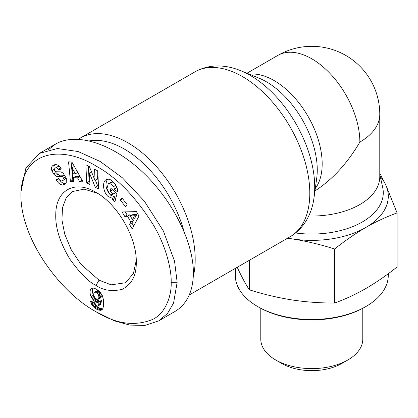 <?xml version="1.0" encoding="UTF-8"?>
<svg xmlns="http://www.w3.org/2000/svg" width="418" height="418" viewBox="0 0 418 418"><rect width="100%" height="100%" fill="white"/><g stroke="black" fill="none" stroke-linecap="round" stroke-linejoin="round"><path stroke-width="0.63" d="M314.947 190.921C332.378 179.641 347.348 163.36 359.861 142.078A67.993 39.255 -120 0 0 311.781 58.802A67.993 39.255 -120 0 0 277.787 55.432L246.939 73.244M308.719 215.996A67.993 39.255 0 0 0 379.779 176.777L379.779 114.318A67.993 67.993 0 0 0 277.787 55.432M237.236 267.28L237.894 268.706C241.708 276.868 245.523 283.906 249.327 289.82C263.523 294.298 277.74 297.668 291.983 299.936C306.227 302.078 320.444 303.102 334.64 303.019C345.038 299.298 355.446 294.46 365.87 288.509C376.299 282.422 386.707 275.243 397.1 266.961L397.1 212.924C386.488 216.743 376.08 221.582 365.87 227.439A76.494 44.162 180 0 1 291.983 238.866A76.494 44.162 180 0 1 287.72 238.129A76.515 44.177 0 0 0 290.296 238.605L293.671 239.127A76.515 44.177 0 0 0 364.637 228.15L367.108 226.723A76.515 44.177 0 0 0 386.122 185.754L385.218 183.805A76.515 44.177 0 0 0 380.265 176.506M380.275 176.542A76.494 44.162 180 0 1 385.668 184.777A76.494 44.162 180 0 1 365.87 227.439C355.666 233.369 345.252 240.549 334.64 248.982C320.146 244.436 305.929 241.061 291.983 238.866L287.558 238.223M334.64 303.019L334.64 248.982M249.327 289.82L249.327 260.299M388.275 273.696L388.275 275.321A76.494 44.162 180 0 1 365.87 306.551A76.494 44.162 180 0 1 257.692 306.551L258.894 307.246A74.796 43.185 0 0 0 364.668 307.246L365.87 306.551M258.894 307.246L257.692 306.551A76.494 44.162 180 0 1 235.287 275.321L235.287 268.403M379.779 173.068L385.182 183.732M386.154 185.827L397.1 212.924M362.777 308.296L362.777 339.165A50.996 29.443 180 0 1 347.844 359.987L341.83 363.456A42.495 24.537 0 0 1 281.732 363.456L275.723 359.987A50.996 29.443 180 0 1 260.785 339.165L260.785 308.296M386.122 185.754L385.218 183.805M347.844 359.987A50.996 29.443 180 0 1 275.723 359.987L281.732 363.456M193.294 276.585A95.194 54.962 -120 0 0 127.877 142.773A95.194 54.962 -120 0 0 80.282 138.055A95.194 54.962 -120 0 0 78.453 139.199M89.556 140.856A90.095 52.015 60 0 1 124.271 149.017A90.095 52.015 60 0 1 183.779 230.663M96.03 311.76C116.204 324.096 135.129 326.63 152.8 319.368C166.792 312.565 171.788 293.326 171.15 282.26C171.709 272.249 167.221 248.653 154.143 226.29C136.529 197.808 117.427 177.875 96.84 166.495C61.227 144.262 21.052 150.882 20.9 195.509C21.025 239.942 60.667 292.621 96.03 311.76L114.412 320.878L129.752 325.079L144.91 325.429L158.673 320.893L174.896 311.525C186.992 304.2 193.158 291.32 193.388 272.891C193.409 241.578 172.242 199.757 142.13 171.62C112.034 143.447 76.306 132.057 55.615 144.038L48.274 149.811M158.673 320.893L167.534 313.406L173.548 303.107L177.159 282.26L174.541 261.166L163.339 230.935L144.314 201.089L122.349 177.76L100.184 161.489L78.176 151.546L57.381 148.521L39.386 153.406L25.9 168.062L20.9 192.118M90.993 296.618A9.567 5.523 60 0 1 90.069 292.145A9.567 5.523 60 0 1 90.774 289.078L91.861 288.159L92.932 287.939L96.292 289.068L99.907 291.832L102.264 295.448L103.554 299.993L103.659 305.574L102.76 308.813L101.872 309.832L100.633 310.318L98.324 310.025L95.565 308.578L93.428 306.854L91.516 304.173L90.345 300.923L94.964 302.925L95.565 304.858L96.626 305.924L98.047 305.997L98.591 305.166L99.066 301.958L97.357 302.423L95.325 301.718L93.627 300.432L91.537 297.679L90.993 296.618L93.397 295.233L94.379 296.994M139.011 216.017L132.187 228.954L129.486 224.409L130.902 221.979L127.5 216.247L124.763 216.451L122.103 211.968L136.393 211.607L139.011 216.017M95.278 187.301L89.421 172.963L89.938 184.542L86.698 182.87L85.894 164.765L89.342 166.547L95.053 180.524L94.552 169.238L97.786 170.91L98.591 189.014L95.278 187.301L97.687 185.911L98.47 186.318M60.067 171.829A5.946 3.433 60 0 1 63.426 173.622L66.363 178.345L66.196 183.058L64.727 184.469L62.93 185.043C60.364 184.845 58.227 183.262 56.524 180.294L56.179 179.625L58.734 178.596L59.121 179.343C60.061 180.775 61.216 181.208 62.595 180.649L63.468 178.225A1.583 0.914 -120 0 0 61.932 176.626L57.721 176.548A5.946 3.433 60 0 1 55.369 175.638L53.682 174.04L51.827 170.591C51.168 168.574 51.393 166.986 52.506 165.831L53.332 165.183L55.625 164.645C57.611 164.65 59.293 165.68 60.673 167.728L61.315 168.95L58.651 170.027L58.301 169.353C57.444 168.031 56.404 167.618 55.181 168.109L54.335 169.624A1.583 0.914 -120 0 0 54.335 169.661A1.583 0.914 -120 0 0 55.944 171.756L60.067 171.829M117.458 189.025A7.331 4.232 60 0 1 117.625 190.624A7.331 4.232 60 0 1 117.495 191.883L114.145 189.155A2.973 1.719 -120 0 0 114.213 188.586A2.973 1.719 -120 0 0 113.649 186.6L111.277 183.983L108.863 183.554L108.236 183.863L106.977 188.539L109.584 193.764L111.919 194.798L113.247 193.973L110.164 191.266L110.911 188.366L117.019 193.722L114.898 201.899L112.656 199.929L112.708 198.404L108.215 196.591C103.141 192.447 101.846 181.809 106.151 179.693C108.011 178.726 110.044 179.165 112.249 181.015L115.415 184.479L117.458 189.025M121.941 197.902L127.056 204.506L125.431 206.602L120.321 199.997L121.941 197.902M71.844 161.985L83.046 181.851L79.666 181.741L77.544 177.833L73.281 177.692L73.746 181.548L70.412 181.438L68.557 161.881L71.844 161.985M96.025 285.384C88.997 282.244 80.34 273.586 70.046 259.411C60.035 242.759 55.275 227.768 55.772 214.439C55.798 190.044 74.885 179.583 96.02 192.39C117.542 204.172 136.853 237.623 136.294 262.149C136.472 275.405 131.733 284.48 122.066 289.387C111.752 291.707 103.074 290.374 96.025 285.384L99.029 280.18L80.742 264.077L71.164 249.614L64.706 234.085L61.948 219.962L62.486 207.657L66.169 197.897L72.68 191.517L84.091 189.108L97.551 193.304M116.549 186.543A2.973 1.719 60 0 1 116.617 187.196A2.973 1.719 60 0 1 116.549 187.766L117.28 188.434M110.639 182.473L112.557 182.133L114.464 183.178M112.578 189.829L115.65 192.588L112.594 194.542M107.457 179.233C104.756 184.354 105.806 189.673 110.618 195.201L115.112 197.014L115.06 198.545L115.64 199.052M112.708 198.404L115.112 197.014M59.602 180.022C61.289 182.326 63.196 183.539 65.333 183.659L65.804 183.586M62.93 185.043L65.333 183.659M52.506 165.831L54.309 164.791M54.653 164.713L53.875 166.709L54.34 169.499M93.042 287.95A9.567 5.523 -120 0 0 92.472 290.756A9.567 5.523 -120 0 0 93.397 295.233M136.263 260.362L133.399 273.618L125.374 282.782L111.141 284.83L99.029 280.18M90.774 289.078L92.723 287.955M91.537 297.679L93.94 296.289M92.159 298.677L94.557 297.292M95.21 298.149L96.851 299.743L98.977 300.892L100.069 301.033L101.469 300.568L100.785 304.241L98.047 305.997M92.864 299.617L95.267 298.233M93.627 300.432L96.03 299.042M94.447 301.132L96.851 299.743M95.325 301.718L97.728 300.333M95.691 301.916L98.099 300.532M96.568 302.277L98.977 300.892M97.357 302.423L99.761 301.038M97.666 302.418L100.069 301.033M98.371 302.277L100.775 300.892M99.066 301.958L101.469 300.568M99.04 302.146L101.443 300.756M98.925 303.426L101.328 302.036M98.773 304.429L101.182 303.045M98.591 305.166L100.994 303.776M98.382 305.631L100.785 304.241M90.638 302.01L91.589 301.462M91.03 303.134L92.921 302.042M93.736 302.392L95.038 304.539L97.07 306.551L99.829 308.249L102.656 308.954M91.516 304.173L93.919 302.784M91.95 304.947L94.358 303.557M92.634 305.924L95.038 304.539M93.428 306.854L95.832 305.464M93.883 307.282L96.286 305.898M94.667 307.941L97.07 306.551M95.565 308.578L97.969 307.188M96.584 309.189L98.988 307.805M97.425 309.639L99.829 308.249M98.324 310.025L100.728 308.636M99.155 310.266L101.558 308.876M99.928 310.365L102.337 308.975M100.633 310.318L102.42 309.289M101.281 310.146L101.976 309.743M91.27 288.524L91.95 288.133M94.411 292.219L97.498 290.599L99.16 291.294L100.628 293.034L101.203 294.727L101.051 297.344L98.152 299.314L98.867 297.898L98.8 296.111L97.54 293.399L95.095 291.989L94.411 292.219L93.836 293.248L93.768 294.951L94.484 297.193L96.615 299.147L98.152 299.314M95.095 291.989L97.498 290.599M95.879 292.172L98.282 290.787M96.757 292.678L99.16 291.294M97.54 293.399L99.944 292.01M98.22 294.418L100.628 293.034M98.512 295.066L100.916 293.676M98.8 296.111L101.203 294.727M98.904 297.25L101.308 295.866M98.867 297.898L101.271 296.508M98.648 298.734L101.051 297.344M98.246 299.246L100.649 297.856M125.28 211.889L127.166 215.061L129.904 214.857L130.531 215.913M124.763 216.451L127.166 215.061M127.5 216.247L129.904 214.857M132.569 219.351L133.305 220.589L131.889 223.019L133.703 226.075M130.902 221.979L133.305 220.589M129.486 224.409L131.889 223.019M132.715 214.653L136.937 214.34L134.758 218.091L132.354 219.476L134.533 215.73L130.311 216.038L132.715 214.653M134.533 215.73L136.937 214.34M130.311 216.038L132.354 219.476M95.403 180.325L97.687 185.911M89.421 172.963L91.479 171.777M97.075 170.539L97.457 179.139L95.053 180.524M88.417 166.066L89.102 181.48L89.818 181.851M86.698 182.87L89.102 181.48M55.181 168.109L57.585 166.725C58.807 166.228 59.847 166.646 60.704 167.963L61.143 168.6M58.651 170.027L61.054 168.637M53.682 174.04L56.085 172.655L57.778 174.254A5.946 3.433 -120 0 0 60.124 175.158L64.335 175.236A1.583 0.914 60 0 1 64.915 175.445M55.333 171.526L56.085 172.655M65.96 177.389L64.999 179.259L62.595 180.649M112.656 199.929L115.06 198.545M110.164 191.266L112.567 189.876M113.247 193.973L115.65 192.588M114.14 189.176L116.544 187.786M120.321 199.997L122.563 198.702M71.102 161.965L72.816 180.053L73.568 180.074M70.412 181.438L72.816 180.053M73.281 177.692L75.684 176.302L79.948 176.443L82.205 180.357M77.544 177.833L79.948 176.443M79.666 181.741L82.069 180.357M72.095 167.78L72.805 173.731L75.365 173.815L72.095 167.78L74.367 166.469M75.365 173.815L77.738 172.441M359.861 142.078A67.993 39.255 0 0 0 379.779 114.318M315.287 188.497A67.993 39.255 -120 0 0 315.956 132.929A67.993 39.255 -120 0 0 274.098 80.559A67.993 39.255 -120 0 0 249.29 74.195M258.873 78.082A71.99 41.565 60 0 1 266.355 81.766A71.99 41.565 60 0 1 316.708 178.261L314.017 197.63A91.197 52.652 -120 0 0 250.23 75.397A91.197 52.652 -120 0 0 240.747 70.731L258.873 78.082M379.779 174.29L382.705 187.567A71.494 41.277 180 0 1 295.599 232.983M240.747 70.731C227.429 65.109 210.332 63.243 194.892 71.886A95.194 54.962 60 0 1 242.487 76.604A95.194 54.962 60 0 1 304.675 160.486A95.194 54.962 60 0 1 290.082 236.766L189.265 294.972M171.15 282.26L177.159 282.26M113.649 186.6L115.911 185.294M58.301 169.353L60.704 167.963M51.863 170.69L54.267 169.306M55.369 175.638L57.778 174.254M57.721 176.548L60.124 175.158M61.932 176.626L64.335 175.236M63.468 178.225L65.736 176.913M56.487 180.221L58.865 178.847M114.145 189.155L116.549 187.766M314.017 197.63C312.22 212.004 305.271 227.732 290.082 236.766M194.892 71.886L80.282 138.055M20.9 192.04L20.9 195.509M108.398 183.758L110.801 182.373M55.615 144.038L39.386 153.406"/></g></svg>
